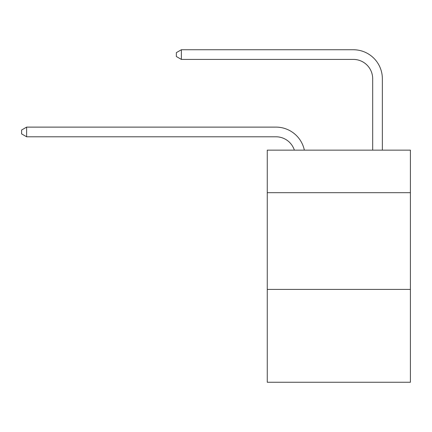 <?xml version="1.0" encoding="UTF-8"?>
<svg xmlns="http://www.w3.org/2000/svg" width="432" height="432" viewBox="0 0 432 432"><rect width="100%" height="100%" fill="white"/><g stroke="black" fill="none" stroke-linecap="round" stroke-linejoin="round"><path stroke-width="0.65" d="M410.4 192.694L410.4 150.136L267.262 150.136L267.262 192.694L410.4 192.694L410.4 382.255L267.262 382.255L267.262 192.694M410.4 289.408L267.262 289.408M275.962 136.787A19.343 19.343 -55 0 1 294.354 150.136A19.343 19.343 -33.2 0 0 275.962 136.787L26.627 136.787L21.6 133.888L21.6 130.021L26.627 127.116L275.962 127.116A29.014 29.014 125 0 1 304.355 150.136M372.681 150.136L372.681 78.759A19.343 19.343 56.5 0 0 353.338 59.416L181.375 59.416L176.348 56.516L176.348 52.645L181.375 49.745L353.338 49.745A29.014 29.014 59.6 0 1 382.352 78.759L382.352 150.136M26.627 127.116L275.962 127.116L26.627 127.116L275.962 127.116L26.627 127.116L275.962 127.116L26.627 127.116L275.962 127.116L26.627 127.116L275.962 127.116L26.627 127.116L275.962 127.116L26.627 127.116L275.962 127.116L26.627 127.116L275.962 127.116L26.627 127.116L275.962 127.116L26.627 127.116L275.962 127.116L26.627 127.116L275.962 127.116L26.627 127.116L275.962 127.116L26.627 127.116L275.962 127.116L26.627 127.116L275.962 127.116L26.627 127.116L275.962 127.116L26.627 127.116L275.962 127.116L26.627 127.116L275.962 127.116L26.627 127.116L275.962 127.116L26.627 127.116L275.962 127.116L26.627 127.116L275.962 127.116L26.627 127.116L26.627 136.787M372.681 78.759A19.343 19.343 -120.4 0 0 353.338 59.416A19.343 19.343 -120.4 0 1 372.681 78.759A19.343 19.343 -120.4 0 0 353.338 59.416A19.343 19.343 -120.4 0 1 372.681 78.759A19.343 19.343 -120.4 0 0 353.338 59.416A19.343 19.343 -120.4 0 1 372.681 78.759A19.343 19.343 -120.4 0 0 353.338 59.416A19.343 19.343 -120.4 0 1 372.681 78.759A19.343 19.343 -120.4 0 0 353.338 59.416A19.343 19.343 -120.4 0 1 372.681 78.759A19.343 19.343 -120.4 0 0 353.338 59.416A19.343 19.343 -120.4 0 1 372.681 78.759A19.343 19.343 -120.4 0 0 353.338 59.416A19.343 19.343 -120.4 0 1 372.681 78.759A19.343 19.343 -120.4 0 0 353.338 59.416A19.343 19.343 -120.4 0 1 372.681 78.759A19.343 19.343 -120.4 0 0 353.338 59.416A19.343 19.343 -120.4 0 1 372.681 78.759A19.343 19.343 -120.4 0 0 353.338 59.416A19.343 19.343 -120.4 0 1 372.681 78.759A19.343 19.343 -120.4 0 0 353.338 59.416A19.343 19.343 -120.4 0 1 372.681 78.759A19.343 19.343 -120.4 0 0 353.338 59.416A19.343 19.343 -120.4 0 1 372.681 78.759A19.343 19.343 -120.4 0 0 353.338 59.416A19.343 19.343 -120.4 0 1 372.681 78.759A19.343 19.343 -120.4 0 0 353.338 59.416A19.343 19.343 -120.4 0 1 372.681 78.759A19.343 19.343 -120.4 0 0 353.338 59.416A19.343 19.343 -120.4 0 1 372.681 78.759A19.343 19.343 -120.4 0 0 353.338 59.416A19.343 19.343 -120.4 0 1 372.681 78.759A19.343 19.343 -120.4 0 0 353.338 59.416A19.343 19.343 -120.4 0 1 372.681 78.759A19.343 19.343 -120.4 0 0 353.338 59.416A19.343 19.343 -120.4 0 1 372.681 78.759A19.343 19.343 -120.4 0 0 353.338 59.416A19.343 19.343 -120.4 0 1 372.681 78.759A19.343 19.343 -120.4 0 0 353.338 59.416A19.343 19.343 -120.4 0 1 372.681 78.759A19.343 19.343 -120.4 0 0 353.338 59.416M181.375 49.745L181.375 59.416"/></g></svg>
